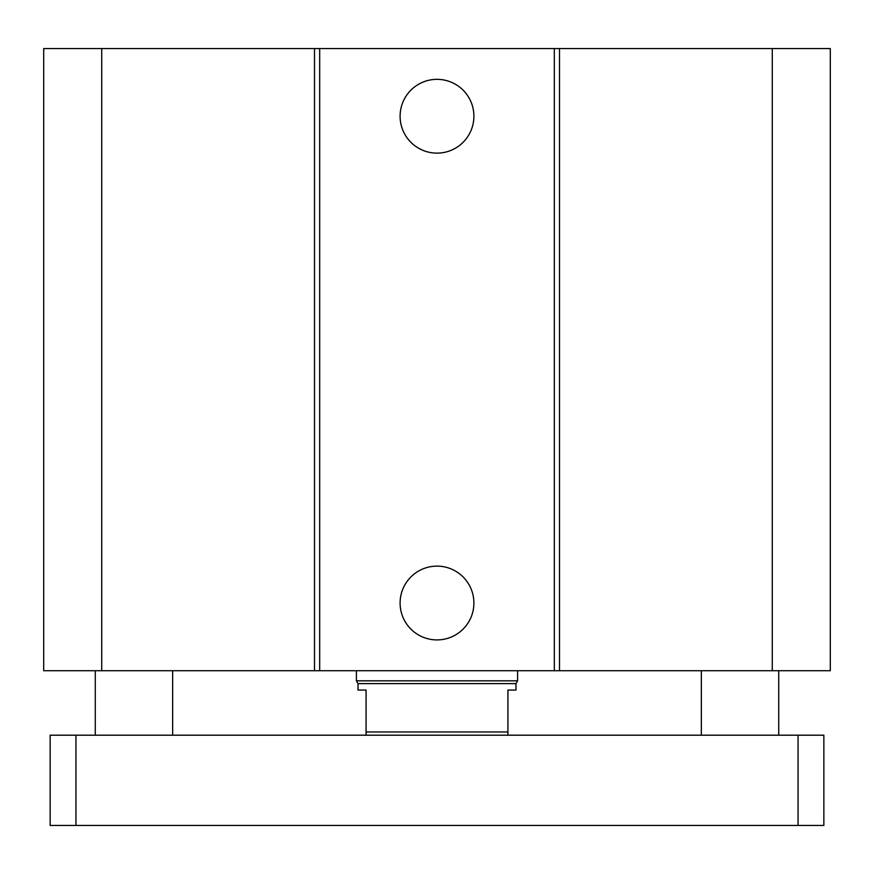<?xml version="1.0" encoding="UTF-8"?>
<svg xmlns="http://www.w3.org/2000/svg" width="874" height="874" viewBox="0 0 874 874"><rect width="100%" height="100%" fill="white"/><g stroke="black" fill="none" stroke-linecap="round" stroke-linejoin="round"><path stroke-width="1.31" d="M473.894 116.231A36.894 36.894 0 0 1 418.548 148.187A36.894 36.894 0 0 1 418.548 84.286A36.894 36.894 0 0 1 473.894 116.231M473.894 603.027A36.894 36.894 0 0 1 418.548 634.972A36.894 36.894 0 0 1 418.548 571.072A36.894 36.894 0 0 1 473.894 603.027M101.723 48.54L101.723 670.719L43.7 670.719L43.7 48.54L554.324 48.54L554.324 670.719L830.3 670.719L830.3 48.54L772.277 48.54L772.277 670.719M319.676 48.54L319.676 670.719L554.324 670.719M314.498 48.54L314.498 670.719L319.676 670.719M554.324 48.54L559.502 48.54L559.502 670.719M559.502 48.54L772.277 48.54M101.723 670.719L314.498 670.719M172.648 735.198L172.648 670.719M778.723 735.198L778.723 670.719M50.146 735.198L823.854 735.198L823.854 825.46L50.146 825.46L50.146 735.198M823.854 735.198L823.854 825.46M507.925 735.198L507.925 690.067L515.988 690.067L515.988 683.621L358.012 683.621L358.012 690.067L366.075 690.067L366.075 735.198M507.925 731.975L366.075 731.975M358.012 683.621L356.406 680.824L517.594 680.824L517.594 670.719M356.406 680.824L356.406 670.719M798.06 735.198L798.06 825.46M75.94 735.198L75.94 825.46M95.277 735.198L95.277 670.719M701.352 735.198L701.352 670.719M515.988 683.621L517.594 680.824"/></g></svg>
